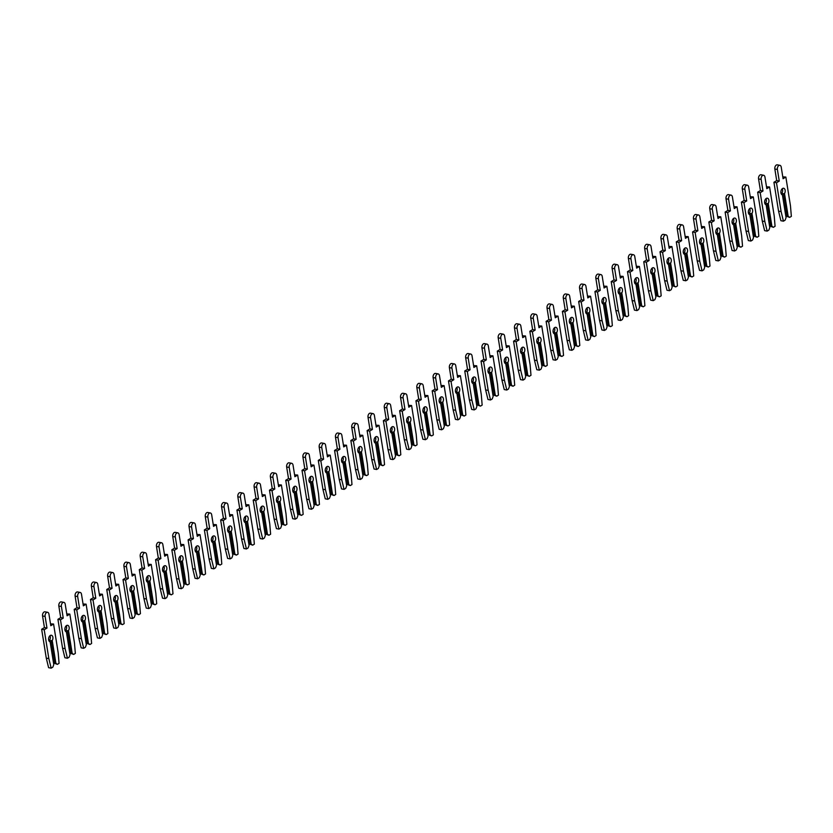<?xml version="1.0" encoding="UTF-8"?>
<svg xmlns="http://www.w3.org/2000/svg" width="833" height="833" viewBox="0 0 833 833"><rect width="100%" height="100%" fill="white"/><g stroke="black" fill="none" stroke-linecap="round" stroke-linejoin="round"><path stroke-width="1.25" d="M785.79 216.007L789.674 217.382L788.174 216.361L784.519 193.568A3.363 2.114 100.6 0 0 785.155 190.268A3.363 2.114 100.6 0 0 783.655 188.258A3.363 2.114 100.6 0 0 780.927 192.85A3.363 2.114 100.6 0 0 782.406 194.86L781.979 194.693M781.958 193.089L782.229 194.745L781.958 193.089A3.363 2.114 100.6 0 0 782.593 189.789A3.363 2.114 100.6 0 0 782.249 188.716M784.519 193.568L782.104 193.745M785.738 215.632L788.174 216.361M787.081 215.882L783.582 194.027M783.447 221.182L781.115 211.613L776.491 182.76L779.261 181.073L777.397 169.463A3.04 1.916 -79.4 0 1 779.875 165.319L777.314 164.84A3.04 1.916 -79.4 0 0 774.836 168.984L776.7 180.584L773.93 182.281L778.553 211.134L780.885 220.703L783.447 221.182L785.123 220.162L786.06 217.652L782.406 194.86M779.875 165.319A3.04 1.916 -79.4 0 1 781.229 167.131L783.082 178.731L785.852 177.044L790.475 205.907L791.35 216.361L789.674 217.382M782.791 176.877L785.852 177.044M778.553 211.134L781.115 211.613M773.93 182.281L776.491 182.76M776.7 180.584L779.261 181.073M769.525 225.941L773.399 227.315L771.899 226.295L768.245 203.502A3.363 2.114 100.6 0 0 768.88 200.201A3.363 2.114 100.6 0 0 767.38 198.192A3.363 2.114 100.6 0 0 764.652 202.783A3.363 2.114 100.6 0 0 766.131 204.793L765.704 204.626M765.985 204.679L765.683 203.023A3.363 2.114 100.6 0 0 766.318 199.722A3.363 2.114 100.6 0 0 765.975 198.65M768.245 203.502L765.829 203.679M769.463 225.566L771.899 226.295M770.806 225.816L767.308 203.95M767.172 231.116L764.84 221.547L760.217 192.694L762.986 190.996L761.133 179.397A3.04 1.916 -79.4 0 1 763.601 175.253L761.039 174.763A3.04 1.916 -79.4 0 0 758.571 178.918L760.425 190.518L757.655 192.215L762.278 221.068L764.611 230.637L767.172 231.116L768.849 230.095L769.786 227.586L766.131 204.793M763.601 175.253A3.04 1.916 -79.4 0 1 764.954 177.065L766.808 188.664L769.577 186.977L774.201 215.841L775.075 226.295L773.399 227.315M765.954 204.679L765.683 203.023M766.516 186.811L769.577 186.977M762.278 221.068L764.84 221.547M757.655 192.215L760.217 192.694M760.425 190.518L762.986 190.996M753.251 235.874L757.135 237.249L755.625 236.228L751.98 213.435A3.363 2.114 100.6 0 0 752.605 210.135A3.363 2.114 100.6 0 0 751.116 208.125A3.363 2.114 100.6 0 0 748.378 212.717A3.363 2.114 100.6 0 0 749.856 214.727L749.429 214.56M749.419 212.956L749.679 214.612L749.419 212.956A3.363 2.114 100.6 0 0 750.044 209.656A3.363 2.114 100.6 0 0 749.7 208.583M751.98 213.435L749.554 213.612M753.188 235.5L755.625 236.228M754.531 235.749L751.033 213.883M750.897 241.049L748.575 231.48L743.952 202.627L746.712 200.93L744.858 189.33A3.04 1.916 -79.4 0 1 747.326 185.176L744.764 184.697A3.04 1.916 -79.4 0 0 742.297 188.852L744.15 200.451L741.391 202.138L746.014 231.001L748.336 240.57L750.897 241.049L752.574 240.029L753.511 237.52L749.856 214.727M747.326 185.176A3.04 1.916 -79.4 0 1 748.68 186.998L750.543 198.598L753.303 196.911L757.926 225.774L758.801 236.228L757.135 237.249M750.241 196.734L753.303 196.911M746.014 231.001L748.575 231.48M741.391 202.138L743.952 202.627M744.15 200.451L746.712 200.93M736.976 245.808L740.86 247.182L739.35 246.162L735.706 223.369A3.363 2.114 100.6 0 0 736.341 220.068A3.363 2.114 100.6 0 0 734.841 218.059A3.363 2.114 100.6 0 0 732.103 222.65A3.363 2.114 100.6 0 0 733.592 224.66L733.155 224.493M733.446 224.546L733.144 222.89A3.363 2.114 100.6 0 0 733.779 219.589A3.363 2.114 100.6 0 0 733.425 218.517M735.706 223.369L733.279 223.546M736.913 245.433L739.35 246.162M738.257 245.683L734.758 223.817M734.633 250.983L732.301 241.414L727.678 212.561L730.437 210.864L728.583 199.264A3.04 1.916 -79.4 0 1 731.051 195.109L728.49 194.63A3.04 1.916 -79.4 0 0 726.022 198.785L727.875 210.385L725.116 212.071L729.739 240.935L732.072 250.504L734.633 250.983L736.299 249.962L737.236 247.453L733.592 224.66M731.051 195.109A3.04 1.916 -79.4 0 1 732.405 196.932L734.269 208.531L737.028 206.844L741.651 235.708L742.536 246.162L740.86 247.182M733.404 224.535L733.144 222.89M733.967 206.667L737.028 206.844M729.739 240.935L732.301 241.414M725.116 212.071L727.678 212.561M727.875 210.385L730.437 210.864M720.701 255.731L724.585 257.116L723.086 256.095L719.431 233.302A3.363 2.114 100.6 0 0 720.066 230.002A3.363 2.114 100.6 0 0 718.567 227.992A3.363 2.114 100.6 0 0 715.828 232.584A3.363 2.114 100.6 0 0 717.317 234.594L716.88 234.427M717.171 234.479L716.869 232.823A3.363 2.114 100.6 0 0 717.505 229.523A3.363 2.114 100.6 0 0 717.151 228.45M719.431 233.302L717.005 233.479M720.639 255.367L723.086 256.095M721.992 255.616L718.483 233.75M718.358 260.916L716.026 251.347L711.403 222.484L714.173 220.797L712.309 209.198A3.04 1.916 -79.4 0 1 714.776 205.043L712.215 204.564A3.04 1.916 -79.4 0 0 709.747 208.719L711.611 220.318L708.841 222.005L713.465 250.868L715.797 260.437L718.358 260.916L720.024 259.896L720.962 257.387L717.317 234.594M714.776 205.043A3.04 1.916 -79.4 0 1 716.13 206.865L717.994 218.465L720.764 216.778L725.376 245.641L726.261 256.095L724.585 257.116M717.13 234.469L716.869 232.823M717.692 216.601L720.764 216.778M713.465 250.868L716.026 251.347M708.841 222.005L711.403 222.484M711.611 220.318L714.173 220.797M704.426 265.665L708.31 267.049L706.811 266.029L703.156 243.236A3.363 2.114 100.6 0 0 703.791 239.935A3.363 2.114 100.6 0 0 702.292 237.926A3.363 2.114 100.6 0 0 699.564 242.518A3.363 2.114 100.6 0 0 701.042 244.527L700.605 244.361M700.897 244.413L700.595 242.757A3.363 2.114 100.6 0 0 701.23 239.456A3.363 2.114 100.6 0 0 700.886 238.384M703.156 243.236L700.74 243.413M704.374 265.3L706.811 266.029M705.718 265.55L702.209 243.684M702.084 270.85L699.751 261.281L695.128 232.417L697.898 230.731L696.034 219.131A3.04 1.916 -79.4 0 1 698.512 214.976L695.951 214.498A3.04 1.916 -79.4 0 0 693.472 218.652L695.336 230.252L692.567 231.938L697.19 260.802L699.522 270.371L702.084 270.85L703.76 269.83L704.697 267.32L701.042 244.527M698.512 214.976A3.04 1.916 -79.4 0 1 699.866 216.799L701.719 228.398L704.489 226.711L709.112 255.564L709.987 266.029L708.31 267.049M700.865 244.402L700.595 242.757M701.417 226.534L704.489 226.711M697.19 260.802L699.751 261.281M692.567 231.938L695.128 232.417M695.336 230.252L697.898 230.731M688.152 275.598L692.036 276.983L690.536 275.962L686.881 253.17A3.363 2.114 100.6 0 0 687.517 249.869A3.363 2.114 100.6 0 0 686.017 247.859A3.363 2.114 100.6 0 0 683.289 252.451A3.363 2.114 100.6 0 0 684.768 254.461L684.341 254.294M684.622 254.346L684.32 252.691A3.363 2.114 100.6 0 0 684.955 249.39A3.363 2.114 100.6 0 0 684.611 248.317M686.881 253.17L684.466 253.347M688.1 275.234L690.536 275.962M689.443 275.484L685.944 253.617M685.809 280.783L683.476 271.214L678.853 242.351L681.623 240.664L679.759 229.065A3.04 1.916 -79.4 0 1 682.237 224.91L679.676 224.431A3.04 1.916 -79.4 0 0 677.198 228.586L679.062 240.185L676.292 241.872L680.915 270.735L683.247 280.305L685.809 280.783L687.485 279.763L688.422 277.254L684.768 254.461M682.237 224.91A3.04 1.916 -79.4 0 1 683.591 226.732L685.444 238.332L688.214 236.645L692.837 265.498L693.712 275.962L692.036 276.983M684.591 254.336L684.32 252.691M685.153 236.468L688.214 236.645M680.915 270.735L683.476 271.214M676.292 241.872L678.853 242.351M679.062 240.185L681.623 240.664M671.887 285.532L675.771 286.916L674.261 285.886L670.617 263.103A3.363 2.114 100.6 0 0 671.242 259.802A3.363 2.114 100.6 0 0 669.753 257.793A3.363 2.114 100.6 0 0 667.014 262.385A3.363 2.114 100.6 0 0 668.493 264.394L668.066 264.228M668.056 262.624L668.316 264.269L668.056 262.624A3.363 2.114 100.6 0 0 668.68 259.323A3.363 2.114 100.6 0 0 668.337 258.251M670.617 263.103L668.191 263.27M671.825 285.167L674.261 285.886M673.168 285.417L669.67 263.551M669.534 290.717L667.202 281.148L662.579 252.284L665.348 250.598L663.495 238.998A3.04 1.916 -79.4 0 1 665.963 234.844L663.401 234.365A3.04 1.916 -79.4 0 0 660.933 238.519L662.787 250.119L660.017 251.805L664.64 280.669L666.973 290.238L669.534 290.717L671.211 289.697L672.148 287.187L668.493 264.394M665.963 234.844A3.04 1.916 -79.4 0 1 667.316 236.666L669.17 248.265L671.939 246.578L676.563 275.431L677.437 285.896L675.771 286.916M668.878 246.401L671.939 246.578M664.64 280.669L667.202 281.148M660.017 251.805L662.579 252.284M662.787 250.119L665.348 250.598M655.613 295.465L659.497 296.85L657.987 295.819L654.342 273.037A3.363 2.114 100.6 0 0 654.967 269.736A3.363 2.114 100.6 0 0 653.478 267.726A3.363 2.114 100.6 0 0 650.74 272.318A3.363 2.114 100.6 0 0 652.229 274.328L651.791 274.161M652.072 274.213L651.781 272.558A3.363 2.114 100.6 0 0 652.406 269.257A3.363 2.114 100.6 0 0 652.062 268.184M654.342 273.037L651.916 273.203M655.55 295.09L657.987 295.819M656.893 295.351L653.395 273.484M653.259 300.651L650.937 291.081L646.314 262.218L649.074 260.531L647.22 248.932A3.04 1.916 -79.4 0 1 649.688 244.777L647.126 244.298A3.04 1.916 -79.4 0 0 644.659 248.453L646.512 260.052L643.753 261.739L648.376 290.602L650.698 300.172L653.259 300.651L654.936 299.63L655.873 297.11L652.229 274.328M649.688 244.777A3.04 1.916 -79.4 0 1 651.042 246.599L652.905 258.199L655.665 256.512L660.288 285.365L661.163 295.819L659.497 296.85M652.041 274.203L651.781 272.558M652.603 256.335L655.665 256.512M648.376 290.602L650.937 291.081M643.753 261.739L646.314 262.218M646.512 260.052L649.074 260.531M639.338 305.399L643.222 306.783L641.712 305.753L638.068 282.97A3.363 2.114 100.6 0 0 638.703 279.669A3.363 2.114 100.6 0 0 637.203 277.66A3.363 2.114 100.6 0 0 634.465 282.252A3.363 2.114 100.6 0 0 635.954 284.261L635.517 284.095M635.506 282.481L635.766 284.136L635.506 282.481A3.363 2.114 100.6 0 0 636.141 279.19A3.363 2.114 100.6 0 0 635.787 278.118M638.068 282.97L635.641 283.137M639.275 305.024L641.712 305.753M640.619 305.284L637.12 283.418M636.995 310.584L634.663 301.015L630.04 272.152L632.799 270.465L630.945 258.865A3.04 1.916 -79.4 0 1 633.413 254.711L630.852 254.232A3.04 1.916 -79.4 0 0 628.384 258.386L630.237 269.986L627.478 271.673L632.101 300.536L634.434 310.105L636.995 310.584L638.661 309.564L639.598 307.044L635.954 284.261M633.413 254.711A3.04 1.916 -79.4 0 1 634.767 256.522L636.631 268.132L639.39 266.445L644.013 295.299L644.898 305.753L643.222 306.783M636.329 266.268L639.39 266.445M632.101 300.536L634.663 301.015M627.478 271.673L630.04 272.152M630.237 269.986L632.799 270.465M623.063 315.332L626.947 316.707L625.448 315.686L621.793 292.893A3.363 2.114 100.6 0 0 622.428 289.603A3.363 2.114 100.6 0 0 620.929 287.593A3.363 2.114 100.6 0 0 618.19 292.185A3.363 2.114 100.6 0 0 619.679 294.195L619.242 294.028M619.533 294.08L619.231 292.414A3.363 2.114 100.6 0 0 619.867 289.124A3.363 2.114 100.6 0 0 619.513 288.051M621.793 292.893L619.367 293.07M623.001 314.957L625.448 315.686M624.354 315.218L620.845 293.351M620.72 320.518L618.388 310.948L613.765 282.085L616.535 280.398L614.671 268.799A3.04 1.916 -79.4 0 1 617.138 264.644L614.577 264.165A3.04 1.916 -79.4 0 0 612.109 268.32L613.973 279.919L611.203 281.606L615.826 310.47L618.159 320.039L620.72 320.518L622.386 319.497L623.323 316.977L619.679 294.195M617.138 264.644A3.04 1.916 -79.4 0 1 618.492 266.456L620.356 278.066L623.126 276.379L627.749 305.232L628.623 315.686L626.947 316.707M619.492 294.07L619.231 292.414M620.054 276.202L623.126 276.379M615.826 310.47L618.388 310.948M611.203 281.606L613.765 282.085M613.973 279.919L616.535 280.398M606.788 325.266L610.672 326.64L609.173 325.62L605.518 302.827A3.363 2.114 100.6 0 0 606.153 299.536A3.363 2.114 100.6 0 0 604.654 297.527A3.363 2.114 100.6 0 0 601.926 302.119A3.363 2.114 100.6 0 0 603.404 304.118L602.977 303.951M602.957 302.348L603.227 304.003L602.957 302.348A3.363 2.114 100.6 0 0 603.592 299.057A3.363 2.114 100.6 0 0 603.248 297.985M605.518 302.827L603.102 303.004M606.736 324.891L609.173 325.62M608.08 325.151L604.581 303.285M604.446 330.451L602.113 320.882L597.49 292.019L600.26 290.332L598.396 278.732A3.04 1.916 -79.4 0 1 600.874 274.578L598.313 274.099A3.04 1.916 -79.4 0 0 595.834 278.243L597.698 289.853L594.929 291.54L599.552 320.403L601.884 329.962L604.446 330.451L606.122 329.42L607.059 326.911L603.404 304.118M600.874 274.578A3.04 1.916 -79.4 0 1 602.228 276.389L604.081 287.999L606.851 286.302L611.474 315.166L612.349 325.62L610.672 326.64M603.779 286.136L606.851 286.302M599.552 320.403L602.113 320.882M594.929 291.54L597.49 292.019M597.698 289.853L600.26 290.332M590.514 335.199L594.398 336.574L592.898 335.553L589.243 312.76A3.363 2.114 100.6 0 0 589.879 309.47A3.363 2.114 100.6 0 0 588.379 307.46A3.363 2.114 100.6 0 0 585.651 312.052A3.363 2.114 100.6 0 0 587.13 314.051L586.703 313.885M586.984 313.947L586.682 312.281A3.363 2.114 100.6 0 0 587.317 308.991A3.363 2.114 100.6 0 0 586.973 307.918M589.243 312.76L586.828 312.937M590.462 334.824L592.898 335.553M591.805 335.074L588.306 313.218M588.171 340.385L585.838 330.816L581.215 301.952L583.985 300.265L582.121 288.655A3.04 1.916 -79.4 0 1 584.599 284.511L582.038 284.032A3.04 1.916 -79.4 0 0 579.56 288.176L581.424 299.786L578.654 301.473L583.277 330.326L585.609 339.895L588.171 340.385L589.847 339.354L590.784 336.844L587.13 314.051M584.599 284.511A3.04 1.916 -79.4 0 1 585.953 286.323L587.806 297.933L590.576 296.236L595.199 325.099L596.074 335.553L594.398 336.574M586.953 313.937L586.682 312.281M587.515 296.069L590.576 296.236M583.277 330.326L585.838 330.816M578.654 301.473L581.215 301.952M581.424 299.786L583.985 300.265M574.249 345.133L578.133 346.507L576.623 345.487L572.979 322.694A3.363 2.114 100.6 0 0 573.604 319.403A3.363 2.114 100.6 0 0 572.115 317.394A3.363 2.114 100.6 0 0 569.376 321.986A3.363 2.114 100.6 0 0 570.855 323.985L570.428 323.818M570.709 323.87L570.418 322.215A3.363 2.114 100.6 0 0 571.042 318.914A3.363 2.114 100.6 0 0 570.699 317.852M572.979 322.694L570.553 322.871M574.187 344.758L576.623 345.487M575.53 345.008L572.032 323.152M571.896 350.308L569.564 340.739L564.941 311.886L567.71 310.199L565.857 298.589A3.04 1.916 -79.4 0 1 568.325 294.445L565.763 293.966A3.04 1.916 -79.4 0 0 563.295 298.11L565.149 309.72L562.379 311.407L567.002 340.26L569.335 349.829L571.896 350.308L573.573 349.287L574.51 346.778L570.855 323.985M568.325 294.445A3.04 1.916 -79.4 0 1 569.678 296.256L571.532 307.866L574.301 306.169L578.925 335.033L579.799 345.487L578.133 346.507M570.678 323.87L570.418 322.215M571.24 306.003L574.301 306.169M567.002 340.26L569.564 340.739M562.379 311.407L564.941 311.886M565.149 309.72L567.71 310.199M557.975 355.066L561.859 356.441L560.349 355.42L556.704 332.627A3.363 2.114 100.6 0 0 557.339 329.337A3.363 2.114 100.6 0 0 555.84 327.327A3.363 2.114 100.6 0 0 553.102 331.919A3.363 2.114 100.6 0 0 554.591 333.918L554.153 333.752M554.445 333.804L554.143 332.148A3.363 2.114 100.6 0 0 554.778 328.848A3.363 2.114 100.6 0 0 554.424 327.786M556.704 332.627L554.278 332.804M557.912 354.691L560.349 355.42M559.255 354.941L555.757 333.085M555.621 360.241L553.299 350.672L548.676 321.819L551.436 320.132L549.582 308.522A3.04 1.916 -79.4 0 1 552.05 304.378L549.488 303.899A3.04 1.916 -79.4 0 0 547.021 308.043L548.874 319.653L546.115 321.34L550.738 350.193L553.06 359.762L555.621 360.241L557.298 359.221L558.235 356.711L554.591 333.918M552.05 304.378A3.04 1.916 -79.4 0 1 553.404 306.19L555.267 317.789L558.027 316.103L562.65 344.966L563.525 355.42L561.859 356.441M554.403 333.804L554.143 332.148M554.965 315.936L558.027 316.103M550.738 350.193L553.299 350.672M546.115 321.34L548.676 321.819M548.874 319.653L551.436 320.132M541.7 365L545.584 366.374L544.074 365.354L540.43 342.561A3.363 2.114 100.6 0 0 541.065 339.26A3.363 2.114 100.6 0 0 539.565 337.25A3.363 2.114 100.6 0 0 536.827 341.842A3.363 2.114 100.6 0 0 538.316 343.852L537.879 343.685M538.17 343.737L537.868 342.082A3.363 2.114 100.6 0 0 538.503 338.781A3.363 2.114 100.6 0 0 538.149 337.719M540.43 342.561L538.003 342.738M541.637 364.625L544.074 365.354M542.991 364.875L539.482 343.019M539.357 370.175L537.025 360.606L532.402 331.753L535.161 330.066L533.307 318.456A3.04 1.916 -79.4 0 1 535.775 314.312L533.214 313.833A3.04 1.916 -79.4 0 0 530.746 317.977L532.599 329.587L529.84 331.274L534.463 360.127L536.796 369.696L539.357 370.175L541.023 369.154L541.96 366.645L538.316 343.852M535.775 314.312A3.04 1.916 -79.4 0 1 537.129 316.124L538.993 327.723L541.752 326.036L546.375 354.9L547.26 365.354L545.584 366.374M538.128 343.737L537.868 342.082M538.691 325.87L541.752 326.036M534.463 360.127L537.025 360.606M529.84 331.274L532.402 331.753M532.599 329.587L535.161 330.066M525.425 374.933L529.309 376.308L527.81 375.287L524.155 352.494A3.363 2.114 100.6 0 0 524.79 349.194A3.363 2.114 100.6 0 0 523.291 347.184A3.363 2.114 100.6 0 0 520.563 351.776A3.363 2.114 100.6 0 0 522.041 353.786L521.604 353.619M521.593 352.015L521.854 353.671L521.593 352.015A3.363 2.114 100.6 0 0 522.229 348.715A3.363 2.114 100.6 0 0 521.885 347.642M524.155 352.494L521.729 352.671M525.363 374.558L527.81 375.287M526.716 374.808L523.207 352.953M523.082 380.108L520.75 370.539L516.127 341.686L518.897 339.999L517.033 328.389A3.04 1.916 -79.4 0 1 519.511 324.245L516.939 323.766A3.04 1.916 -79.4 0 0 514.471 327.91L516.335 339.51L513.565 341.207L518.188 370.06L520.521 379.629L523.082 380.108L524.748 379.088L525.696 376.578L522.041 353.786M519.511 324.245A3.04 1.916 -79.4 0 1 520.854 326.057L522.718 337.657L525.488 335.97L530.111 364.833L530.985 375.287L529.309 376.308M522.416 335.803L525.488 335.97M518.188 370.06L520.75 370.539M513.565 341.207L516.127 341.686M516.335 339.51L518.897 339.999M509.15 384.867L513.034 386.241L511.535 385.221L507.88 362.428A3.363 2.114 100.6 0 0 508.515 359.127A3.363 2.114 100.6 0 0 507.016 357.118A3.363 2.114 100.6 0 0 504.288 361.709A3.363 2.114 100.6 0 0 505.766 363.719L505.339 363.552M505.621 363.604L505.319 361.949A3.363 2.114 100.6 0 0 505.954 358.648A3.363 2.114 100.6 0 0 505.61 357.576M507.88 362.428L505.464 362.605M509.098 384.492L511.535 385.221M510.442 384.742L506.943 362.876M506.808 390.042L504.475 380.473L499.852 351.62L502.622 349.922L500.758 338.323A3.04 1.916 -79.4 0 1 503.236 334.179L500.675 333.689A3.04 1.916 -79.4 0 0 498.196 337.844L500.06 349.444L497.291 351.141L501.914 379.994L504.246 389.563L506.808 390.042L508.484 389.021L509.421 386.512L505.766 363.719M503.236 334.179A3.04 1.916 -79.4 0 1 504.59 335.991L506.443 347.59L509.213 345.903L513.836 374.767L514.711 385.221L513.034 386.241M505.589 363.604L505.319 361.949M506.141 345.737L509.213 345.903M501.914 379.994L504.475 380.473M497.291 351.141L499.852 351.62M500.06 349.444L502.622 349.922M492.886 394.8L496.76 396.175L495.26 395.154L491.605 372.361A3.363 2.114 100.6 0 0 492.241 369.061A3.363 2.114 100.6 0 0 490.741 367.051A3.363 2.114 100.6 0 0 488.013 371.643A3.363 2.114 100.6 0 0 489.492 373.653L489.065 373.486M489.044 371.882L489.315 373.538L489.044 371.882A3.363 2.114 100.6 0 0 489.679 368.582A3.363 2.114 100.6 0 0 489.335 367.509M491.605 372.361L489.19 372.538M492.824 394.425L495.26 395.154M494.167 394.675L490.668 372.809M490.533 399.975L488.2 390.406L483.577 361.553L486.347 359.856L484.494 348.256A3.04 1.916 -79.4 0 1 486.961 344.102L484.4 343.623A3.04 1.916 -79.4 0 0 481.932 347.777L483.786 359.377L481.016 361.064L485.639 389.927L487.971 399.496L490.533 399.975L492.209 398.955L493.146 396.446L489.492 373.653M486.961 344.102A3.04 1.916 -79.4 0 1 488.315 345.924L490.168 357.524L492.938 355.837L497.561 384.7L498.436 395.154L496.76 396.175M489.877 355.66L492.938 355.837M485.639 389.927L488.2 390.406M481.016 361.064L483.577 361.553M483.786 359.377L486.347 359.856M476.611 404.734L480.495 406.108L478.985 405.088L475.341 382.295A3.363 2.114 100.6 0 0 475.966 378.994A3.363 2.114 100.6 0 0 474.477 376.985A3.363 2.114 100.6 0 0 471.738 381.576A3.363 2.114 100.6 0 0 473.217 383.586L472.79 383.419M473.071 383.472L472.78 381.816A3.363 2.114 100.6 0 0 473.404 378.515A3.363 2.114 100.6 0 0 473.061 377.443M475.341 382.295L472.915 382.472M476.549 404.359L478.985 405.088M477.892 404.609L474.394 382.743M474.258 409.909L471.926 400.34L467.313 371.487L470.072 369.79L468.219 358.19A3.04 1.916 -79.4 0 1 470.687 354.035L468.125 353.556A3.04 1.916 -79.4 0 0 465.657 357.711L467.511 369.311L464.752 370.997L469.364 399.861L471.697 409.43L474.258 409.909L475.935 408.888L476.872 406.379L473.217 383.586M470.687 354.035A3.04 1.916 -79.4 0 1 472.04 355.858L473.894 367.457L476.663 365.77L481.287 394.634L482.161 405.088L480.495 406.108M473.04 383.461L472.78 381.816M473.602 365.593L476.663 365.77M469.364 399.861L471.926 400.34M464.752 370.997L467.313 371.487M467.511 369.311L470.072 369.79M460.337 414.657L464.22 416.042L462.711 415.021L459.066 392.228A3.363 2.114 100.6 0 0 459.701 388.928A3.363 2.114 100.6 0 0 458.202 386.918A3.363 2.114 100.6 0 0 455.464 391.51A3.363 2.114 100.6 0 0 456.953 393.52L456.515 393.353M456.807 393.405L456.505 391.749A3.363 2.114 100.6 0 0 457.14 388.449A3.363 2.114 100.6 0 0 456.786 387.376M459.066 392.228L456.64 392.405M460.274 414.293L462.711 415.021M461.617 414.542L458.119 392.676M457.983 419.842L455.661 410.273L451.038 381.41L453.798 379.723L451.944 368.124A3.04 1.916 -79.4 0 1 454.412 363.969L451.85 363.49A3.04 1.916 -79.4 0 0 449.383 367.645L451.236 379.244L448.477 380.931L453.1 409.794L455.422 419.363L457.983 419.842L459.66 418.822L460.597 416.313L456.953 393.52M454.412 363.969A3.04 1.916 -79.4 0 1 455.766 365.791L457.629 377.391L460.389 375.704L465.012 404.567L465.886 415.021L464.22 416.042M456.765 393.395L456.505 391.749M457.327 375.527L460.389 375.704M453.1 409.794L455.661 410.273M448.477 380.931L451.038 381.41M451.236 379.244L453.798 379.723M444.062 424.591L447.946 425.975L446.446 424.955L442.792 402.162A3.363 2.114 100.6 0 0 443.427 398.861A3.363 2.114 100.6 0 0 441.927 396.852A3.363 2.114 100.6 0 0 439.189 401.444A3.363 2.114 100.6 0 0 440.678 403.453L440.24 403.287M440.532 403.339L440.23 401.683A3.363 2.114 100.6 0 0 440.865 398.382A3.363 2.114 100.6 0 0 440.511 397.31M442.792 402.162L440.365 402.339M443.999 424.226L446.446 424.955M445.353 424.476L441.844 402.61M441.719 429.776L439.387 420.207L434.764 391.343L437.533 389.657L435.669 378.057A3.04 1.916 -79.4 0 1 438.137 373.902L435.576 373.423A3.04 1.916 -79.4 0 0 433.108 377.578L434.972 389.178L432.202 390.864L436.825 419.728L439.158 429.297L441.719 429.776L443.385 428.756L444.322 426.246L440.678 403.453M438.137 373.902A3.04 1.916 -79.4 0 1 439.491 375.725L441.355 387.324L444.114 385.637L448.737 414.49L449.622 424.955L447.946 425.975M440.49 403.328L440.23 401.683M441.053 385.46L444.114 385.637M436.825 419.728L439.387 420.207M432.202 390.864L434.764 391.343M434.972 389.178L437.533 389.657M427.787 434.524L431.671 435.909L430.172 434.888L426.517 412.096A3.363 2.114 100.6 0 0 427.152 408.795A3.363 2.114 100.6 0 0 425.653 406.785A3.363 2.114 100.6 0 0 422.925 411.377A3.363 2.114 100.6 0 0 424.403 413.387L423.966 413.22M424.257 413.272L423.955 411.617A3.363 2.114 100.6 0 0 424.591 408.316A3.363 2.114 100.6 0 0 424.247 407.243M426.517 412.096L424.091 412.273M427.725 434.16L430.172 434.888M429.078 434.409L425.569 412.543M425.444 439.709L423.112 430.14L418.489 401.277L421.259 399.59L419.395 387.991A3.04 1.916 -79.4 0 1 421.873 383.836L419.311 383.357A3.04 1.916 -79.4 0 0 416.833 387.512L418.697 399.111L415.927 400.798L420.55 429.661L422.883 439.23L425.444 439.709L427.121 438.689L428.058 436.18L424.403 413.387M421.873 383.836A3.04 1.916 -79.4 0 1 423.216 385.658L425.08 397.258L427.85 395.571L432.473 424.424L433.347 434.888L431.671 435.909M424.226 413.262L423.955 411.617M424.778 395.394L427.85 395.571M420.55 429.661L423.112 430.14M415.927 400.798L418.489 401.277M418.697 399.111L421.259 399.59M411.512 444.458L415.396 445.842L413.897 444.812L410.242 422.029A3.363 2.114 100.6 0 0 410.877 418.728A3.363 2.114 100.6 0 0 409.378 416.719A3.363 2.114 100.6 0 0 406.65 421.311A3.363 2.114 100.6 0 0 408.128 423.32L407.701 423.154M407.681 421.55L407.951 423.195L407.681 421.55A3.363 2.114 100.6 0 0 408.316 418.249A3.363 2.114 100.6 0 0 407.972 417.177M410.242 422.029L407.826 422.196M411.46 444.093L413.897 444.812M412.804 444.343L409.305 422.477M409.17 449.643L406.837 440.074L402.214 411.21L404.984 409.524L403.12 397.924A3.04 1.916 -79.4 0 1 405.598 393.77L403.037 393.291A3.04 1.916 -79.4 0 0 400.558 397.445L402.422 409.045L399.653 410.731L404.276 439.595L406.608 449.164L409.17 449.643L410.846 448.623L411.783 446.113L408.128 423.32M405.598 393.77A3.04 1.916 -79.4 0 1 406.952 395.592L408.805 407.191L411.575 405.504L416.198 434.357L417.073 444.822L415.396 445.842M408.514 405.327L411.575 405.504M404.276 439.595L406.837 440.074M399.653 410.731L402.214 411.21M402.422 409.045L404.984 409.524M395.248 454.391L399.122 455.776L397.622 454.745L393.967 431.963A3.363 2.114 100.6 0 0 394.603 428.662A3.363 2.114 100.6 0 0 393.103 426.652A3.363 2.114 100.6 0 0 390.375 431.244A3.363 2.114 100.6 0 0 391.854 433.254L391.427 433.087M391.708 433.139L391.406 431.484A3.363 2.114 100.6 0 0 392.041 428.183A3.363 2.114 100.6 0 0 391.697 427.11M393.967 431.963L391.552 432.129M395.186 454.016L397.622 454.745M396.529 454.277L393.03 432.41M392.895 459.577L390.562 450.007L385.939 421.144L388.709 419.457L386.856 407.858A3.04 1.916 -79.4 0 1 389.323 403.703L386.762 403.224A3.04 1.916 -79.4 0 0 384.294 407.379L386.148 418.978L383.378 420.665L388.001 449.528L390.333 459.098L392.895 459.577L394.571 458.556L395.508 456.036L391.854 433.254M389.323 403.703A3.04 1.916 -79.4 0 1 390.677 405.525L392.53 417.125L395.3 415.438L399.923 444.291L400.798 454.745L399.122 455.776M391.677 433.129L391.406 431.484M392.239 415.261L395.3 415.438M388.001 449.528L390.562 450.007M383.378 420.665L385.939 421.144M386.148 418.978L388.709 419.457M378.973 464.325L382.857 465.709L381.347 464.679L377.703 441.896A3.363 2.114 100.6 0 0 378.328 438.595A3.363 2.114 100.6 0 0 376.839 436.586A3.363 2.114 100.6 0 0 374.1 441.178A3.363 2.114 100.6 0 0 375.579 443.187L375.152 443.021M375.142 441.407L375.402 443.062L375.142 441.407A3.363 2.114 100.6 0 0 375.766 438.116A3.363 2.114 100.6 0 0 375.423 437.044M377.703 441.896L375.277 442.063M378.911 463.95L381.347 464.679M380.254 464.21L376.755 442.344M376.62 469.51L374.288 459.941L369.675 431.077L372.434 429.391L370.581 417.791A3.04 1.916 -79.4 0 1 373.049 413.637L370.487 413.158A3.04 1.916 -79.4 0 0 368.019 417.312L369.873 428.912L367.114 430.599L371.726 459.462L374.059 469.031L376.62 469.51L378.297 468.49L379.234 465.97L375.579 443.187M373.049 413.637A3.04 1.916 -79.4 0 1 374.402 415.448L376.256 427.058L379.025 425.371L383.649 454.224L384.523 464.679L382.857 465.709M375.964 425.194L379.025 425.371M371.726 459.462L374.288 459.941M367.114 430.599L369.675 431.077M369.873 428.912L372.434 429.391M362.699 474.258L366.582 475.633L365.073 474.612L361.428 451.819A3.363 2.114 100.6 0 0 362.063 448.529A3.363 2.114 100.6 0 0 360.564 446.519A3.363 2.114 100.6 0 0 357.826 451.111A3.363 2.114 100.6 0 0 359.315 453.121L358.877 452.954M359.169 453.006L358.867 451.34A3.363 2.114 100.6 0 0 359.502 448.05A3.363 2.114 100.6 0 0 359.148 446.977M361.428 451.819L359.002 451.996M362.636 473.883L365.073 474.612M363.979 474.144L360.481 452.277M360.345 479.444L358.023 469.874L353.4 441.011L356.16 439.324L354.306 427.725A3.04 1.916 -79.4 0 1 356.774 423.57L354.212 423.091A3.04 1.916 -79.4 0 0 351.745 427.246L353.598 438.845L350.839 440.532L355.462 469.396L357.784 478.965L360.345 479.444L362.022 478.423L362.959 475.903L359.315 453.121M356.774 423.57A3.04 1.916 -79.4 0 1 358.128 425.382L359.991 436.992L362.751 435.305L367.374 464.158L368.248 474.612L366.582 475.633M359.127 452.996L358.867 451.34M359.689 435.128L362.751 435.305M355.462 469.396L358.023 469.874M350.839 440.532L353.4 441.011M353.598 438.845L356.16 439.324M346.424 484.192L350.308 485.566L348.808 484.546L345.154 461.753A3.363 2.114 100.6 0 0 345.789 458.462A3.363 2.114 100.6 0 0 344.289 456.453A3.363 2.114 100.6 0 0 341.551 461.045A3.363 2.114 100.6 0 0 343.04 463.044L342.602 462.877M342.894 462.94L342.592 461.274A3.363 2.114 100.6 0 0 343.227 457.983A3.363 2.114 100.6 0 0 342.873 456.911M345.154 461.753L342.727 461.93M346.361 483.817L348.808 484.546M347.715 484.077L344.206 462.211M344.081 489.377L341.749 479.808L337.126 450.945L339.895 449.258L338.031 437.658A3.04 1.916 -79.4 0 1 340.499 433.504L337.938 433.025A3.04 1.916 -79.4 0 0 335.47 437.169L337.334 448.779L334.564 450.466L339.187 479.329L341.52 488.898L344.081 489.377L345.747 488.346L346.684 485.837L343.04 463.044M340.499 433.504A3.04 1.916 -79.4 0 1 341.853 435.315L343.717 446.925L346.486 445.228L351.099 474.092L351.984 484.546L350.308 485.566M342.852 462.929L342.592 461.274M343.415 445.061L346.486 445.228M339.187 479.329L341.749 479.808M334.564 450.466L337.126 450.945M337.334 448.779L339.895 449.258M330.149 494.125L334.033 495.5L332.534 494.479L328.879 471.686A3.363 2.114 100.6 0 0 329.514 468.396A3.363 2.114 100.6 0 0 328.015 466.386A3.363 2.114 100.6 0 0 325.286 470.978A3.363 2.114 100.6 0 0 326.765 472.977L326.328 472.811M326.619 472.873L326.317 471.207A3.363 2.114 100.6 0 0 326.952 467.917A3.363 2.114 100.6 0 0 326.609 466.844M328.879 471.686L326.463 471.863M330.097 493.75L332.534 494.479M331.44 494L327.931 472.144M327.806 499.311L325.474 489.742L320.851 460.878L323.62 459.191L321.757 447.581A3.04 1.916 -79.4 0 1 324.235 443.437L321.673 442.958A3.04 1.916 -79.4 0 0 319.195 447.102L321.059 458.712L318.289 460.399L322.912 489.252L325.245 498.821L327.806 499.311L329.483 498.28L330.42 495.77L326.765 472.977M324.235 443.437A3.04 1.916 -79.4 0 1 325.588 445.249L327.442 456.859L330.212 455.162L334.835 484.025L335.709 494.479L334.033 495.5M326.588 472.863L326.317 471.207M327.14 454.995L330.212 455.162M322.912 489.252L325.474 489.742M318.289 460.399L320.851 460.878M321.059 458.712L323.62 459.191M313.874 504.059L317.758 505.433L316.259 504.413L312.604 481.62A3.363 2.114 100.6 0 0 313.239 478.329A3.363 2.114 100.6 0 0 311.74 476.32A3.363 2.114 100.6 0 0 309.012 480.912A3.363 2.114 100.6 0 0 310.49 482.911L310.063 482.744M310.345 482.807L310.043 481.141A3.363 2.114 100.6 0 0 310.678 477.84A3.363 2.114 100.6 0 0 310.334 476.778M312.604 481.62L310.188 481.797M313.822 503.684L316.259 504.413M315.166 503.934L311.667 482.078M311.532 509.234L309.199 499.665L304.576 470.812L307.346 469.125L305.482 457.515A3.04 1.916 -79.4 0 1 307.96 453.371L305.399 452.892A3.04 1.916 -79.4 0 0 302.92 457.036L304.784 468.646L302.015 470.333L306.638 499.186L308.97 508.755L311.532 509.234L313.208 508.213L314.145 505.704L310.49 482.911M307.96 453.371A3.04 1.916 -79.4 0 1 309.314 455.182L311.167 466.792L313.937 465.095L318.56 493.959L319.435 504.413L317.758 505.433M310.313 482.796L310.043 481.141M310.876 464.929L313.937 465.095M306.638 499.186L309.199 499.665M302.015 470.333L304.576 470.812M304.784 468.646L307.346 469.125M297.61 513.992L301.484 515.367L299.984 514.346L296.329 491.553A3.363 2.114 100.6 0 0 296.964 488.263A3.363 2.114 100.6 0 0 295.476 486.253A3.363 2.114 100.6 0 0 292.737 490.845A3.363 2.114 100.6 0 0 294.216 492.844L293.789 492.678M293.768 491.074L294.039 492.73L293.768 491.074A3.363 2.114 100.6 0 0 294.403 487.774A3.363 2.114 100.6 0 0 294.059 486.711M296.329 491.553L293.914 491.73M297.548 513.617L299.984 514.346M298.891 513.867L295.392 492.011M295.257 519.167L292.924 509.598L288.301 480.745L291.071 479.058L289.218 467.448A3.04 1.916 -79.4 0 1 291.685 463.304L289.124 462.825A3.04 1.916 -79.4 0 0 286.656 466.969L288.51 478.579L285.74 480.266L290.363 509.119L292.695 518.688L295.257 519.167L296.933 518.147L297.87 515.637L294.216 492.844M291.685 463.304A3.04 1.916 -79.4 0 1 293.039 465.116L294.892 476.715L297.662 475.029L302.285 503.892L303.16 514.346L301.484 515.367M294.601 474.862L297.662 475.029M290.363 509.119L292.924 509.598M285.74 480.266L288.301 480.745M288.51 478.579L291.071 479.058M281.335 523.926L285.219 525.3L283.709 524.28L280.065 501.487A3.363 2.114 100.6 0 0 280.69 498.186A3.363 2.114 100.6 0 0 279.201 496.176A3.363 2.114 100.6 0 0 276.462 500.768A3.363 2.114 100.6 0 0 277.951 502.778L277.514 502.611M277.795 502.663L277.504 501.008A3.363 2.114 100.6 0 0 278.128 497.707A3.363 2.114 100.6 0 0 277.785 496.645M280.065 501.487L277.639 501.664M281.273 523.551L283.709 524.28M282.616 523.801L279.117 501.945M278.982 529.101L276.66 519.532L272.037 490.679L274.796 488.992L272.943 477.382A3.04 1.916 -79.4 0 1 275.411 473.238L272.849 472.759A3.04 1.916 -79.4 0 0 270.381 476.903L272.235 488.513L269.476 490.2L274.099 519.053L276.421 528.622L278.982 529.101L280.659 528.08L281.596 525.571L277.951 502.778M275.411 473.238A3.04 1.916 -79.4 0 1 276.764 475.049L278.628 486.649L281.387 484.962L286.011 513.826L286.885 524.28L285.219 525.3M277.764 502.663L277.504 501.008M278.326 484.796L281.387 484.962M274.099 519.053L276.66 519.532M269.476 490.2L272.037 490.679M272.235 488.513L274.796 488.992M265.061 533.859L268.944 535.234L267.435 534.213L263.79 511.42A3.363 2.114 100.6 0 0 264.425 508.12A3.363 2.114 100.6 0 0 262.926 506.11A3.363 2.114 100.6 0 0 260.188 510.702A3.363 2.114 100.6 0 0 261.677 512.712L261.239 512.545M261.229 510.941L261.489 512.597L261.229 510.941A3.363 2.114 100.6 0 0 261.864 507.641A3.363 2.114 100.6 0 0 261.51 506.568M263.79 511.42L261.364 511.597M264.998 533.484L267.435 534.213M266.341 533.734L262.843 511.879M262.718 539.034L260.385 529.465L255.762 500.612L258.522 498.925L256.668 487.315A3.04 1.916 -79.4 0 1 259.136 483.171L256.574 482.692A3.04 1.916 -79.4 0 0 254.107 486.836L255.96 498.436L253.201 500.133L257.824 528.986L260.156 538.555L262.718 539.034L264.384 538.014L265.321 535.504L261.677 512.712M259.136 483.171A3.04 1.916 -79.4 0 1 260.49 484.983L262.353 496.583L265.113 494.896L269.736 523.759L270.621 534.213L268.944 535.234M262.051 494.729L265.113 494.896M257.824 528.986L260.385 529.465M253.201 500.133L255.762 500.612M255.96 498.436L258.522 498.925M248.786 543.793L252.67 545.167L251.17 544.147L247.516 521.354A3.363 2.114 100.6 0 0 248.151 518.053A3.363 2.114 100.6 0 0 246.651 516.043A3.363 2.114 100.6 0 0 243.913 520.635A3.363 2.114 100.6 0 0 245.402 522.645L244.964 522.478M245.256 522.53L244.954 520.875A3.363 2.114 100.6 0 0 245.589 517.574A3.363 2.114 100.6 0 0 245.235 516.502M247.516 521.354L245.089 521.531M248.723 543.418L251.17 544.147M250.077 543.668L246.568 521.802M246.443 548.968L244.111 539.399L239.488 510.546L242.257 508.848L240.393 497.249A3.04 1.916 -79.4 0 1 242.861 493.105L240.3 492.615A3.04 1.916 -79.4 0 0 237.832 496.77L239.696 508.369L236.926 510.067L241.549 538.92L243.882 548.489L246.443 548.968L248.109 547.947L249.046 545.438L245.402 522.645M242.861 493.105A3.04 1.916 -79.4 0 1 244.215 494.917L246.079 506.516L248.848 504.829L253.461 533.693L254.346 544.147L252.67 545.167M245.214 522.53L244.954 520.875M245.777 504.663L248.848 504.829M241.549 538.92L244.111 539.399M236.926 510.067L239.488 510.546M239.696 508.369L242.257 508.848M232.511 553.726L236.395 555.101L234.896 554.08L231.241 531.287A3.363 2.114 100.6 0 0 231.876 527.987A3.363 2.114 100.6 0 0 230.377 525.977A3.363 2.114 100.6 0 0 227.648 530.569A3.363 2.114 100.6 0 0 229.127 532.579L228.69 532.412M228.679 530.808L228.95 532.464L228.679 530.808A3.363 2.114 100.6 0 0 229.314 527.508A3.363 2.114 100.6 0 0 228.971 526.435M231.241 531.287L228.825 531.464M232.459 553.351L234.896 554.08M233.802 553.601L230.293 531.735M230.168 558.901L227.836 549.332L223.213 520.479L225.982 518.782L224.119 507.182A3.04 1.916 -79.4 0 1 226.597 503.038L224.035 502.549A3.04 1.916 -79.4 0 0 221.557 506.703L223.421 518.303L220.651 519.99L225.274 548.853L227.607 558.422L230.168 558.901L231.845 557.881L232.782 555.372L229.127 532.579M226.597 503.038A3.04 1.916 -79.4 0 1 227.95 504.85L229.804 516.45L232.574 514.763L237.197 543.626L238.071 554.08L236.395 555.101M229.502 514.586L232.574 514.763M225.274 548.853L227.836 549.332M220.651 519.99L223.213 520.479M223.421 518.303L225.982 518.782M216.236 563.66L220.12 565.034L218.621 564.014L214.966 541.221A3.363 2.114 100.6 0 0 215.601 537.92A3.363 2.114 100.6 0 0 214.102 535.911A3.363 2.114 100.6 0 0 211.374 540.502A3.363 2.114 100.6 0 0 212.852 542.512L212.425 542.345M212.707 542.398L212.405 540.742A3.363 2.114 100.6 0 0 213.04 537.441A3.363 2.114 100.6 0 0 212.696 536.369M214.966 541.221L212.55 541.398M216.184 563.285L218.621 564.014M217.528 563.535L214.029 541.669M213.894 568.835L211.561 559.266L206.938 530.413L209.708 528.716L207.844 517.116A3.04 1.916 -79.4 0 1 210.322 512.961L207.761 512.482A3.04 1.916 -79.4 0 0 205.282 516.637L207.146 528.237L204.377 529.923L209 558.787L211.332 568.356L213.894 568.835L215.57 567.814L216.507 565.305L212.852 542.512M210.322 512.961A3.04 1.916 -79.4 0 1 211.676 514.784L213.529 526.383L216.299 524.696L220.922 553.56L221.797 564.014L220.12 565.034M212.675 542.387L212.405 540.742M213.238 524.519L216.299 524.696M209 558.787L211.561 559.266M204.377 529.923L206.938 530.413M207.146 528.237L209.708 528.716M199.972 573.583L203.856 574.968L202.346 573.947L198.702 551.154A3.363 2.114 100.6 0 0 199.326 547.854A3.363 2.114 100.6 0 0 197.838 545.844A3.363 2.114 100.6 0 0 195.099 550.436A3.363 2.114 100.6 0 0 196.578 552.446L196.151 552.279M196.432 552.331L196.14 550.675A3.363 2.114 100.6 0 0 196.765 547.375A3.363 2.114 100.6 0 0 196.421 546.302M198.702 551.154L196.276 551.331M199.91 573.219L202.346 573.947M201.253 573.468L197.754 551.602M197.619 578.768L195.286 569.199L190.663 540.336L193.433 538.649L191.58 527.05A3.04 1.916 -79.4 0 1 194.047 522.895L191.486 522.416A3.04 1.916 -79.4 0 0 189.018 526.571L190.872 538.17L188.102 539.857L192.725 568.72L195.057 578.289L197.619 578.768L199.295 577.748L200.232 575.239L196.578 552.446M194.047 522.895A3.04 1.916 -79.4 0 1 195.401 524.717L197.254 536.317L200.024 534.63L204.647 563.493L205.522 573.947L203.856 574.968M196.401 552.321L196.14 550.675M196.963 534.453L200.024 534.63M192.725 568.72L195.286 569.199M188.102 539.857L190.663 540.336M190.872 538.17L193.433 538.649M183.697 583.516L187.581 584.901L186.071 583.881L182.427 561.088A3.363 2.114 100.6 0 0 183.052 557.787A3.363 2.114 100.6 0 0 181.563 555.778A3.363 2.114 100.6 0 0 178.824 560.37A3.363 2.114 100.6 0 0 180.313 562.379L179.876 562.213M180.167 562.265L179.866 560.609A3.363 2.114 100.6 0 0 180.49 557.308A3.363 2.114 100.6 0 0 180.147 556.236M182.427 561.088L180.001 561.265M183.635 583.152L186.071 583.881M184.978 583.402L181.479 561.536M181.344 588.702L179.022 579.133L174.399 550.269L177.158 548.583L175.305 536.983A3.04 1.916 -79.4 0 1 177.773 532.828L175.211 532.349A3.04 1.916 -79.4 0 0 172.743 536.504L174.597 548.104L171.837 549.79L176.461 578.654L178.783 588.223L181.344 588.702L183.021 587.682L183.958 585.172L180.313 562.379M177.773 532.828A3.04 1.916 -79.4 0 1 179.126 534.651L180.99 546.25L183.749 544.563L188.373 573.416L189.247 583.881L187.581 584.901M180.126 562.254L179.866 560.609M180.688 544.386L183.749 544.563M176.461 578.654L179.022 579.133M171.837 549.79L174.399 550.269M174.597 548.104L177.158 548.583M167.423 593.45L171.306 594.835L169.797 593.814L166.152 571.021A3.363 2.114 100.6 0 0 166.787 567.721A3.363 2.114 100.6 0 0 165.288 565.711A3.363 2.114 100.6 0 0 162.55 570.303A3.363 2.114 100.6 0 0 164.039 572.313L163.601 572.146M163.893 572.198L163.591 570.543A3.363 2.114 100.6 0 0 164.226 567.242A3.363 2.114 100.6 0 0 163.872 566.169M166.152 571.021L163.726 571.199M167.36 593.086L169.797 593.814M168.703 593.335L165.205 571.469M165.08 598.635L162.747 589.066L158.124 560.203L160.884 558.516L159.03 546.917A3.04 1.916 -79.4 0 1 161.498 542.762L158.936 542.283A3.04 1.916 -79.4 0 0 156.469 546.438L158.322 558.037L155.563 559.724L160.186 588.587L162.518 598.156L165.08 598.635L166.746 597.615L167.683 595.106L164.039 572.313M161.498 542.762A3.04 1.916 -79.4 0 1 162.852 544.584L164.715 556.184L167.475 554.497L172.098 583.35L172.983 593.814L171.306 594.835M163.851 572.188L163.591 570.543M164.413 554.32L167.475 554.497M160.186 588.587L162.747 589.066M155.563 559.724L158.124 560.203M158.322 558.037L160.884 558.516M151.148 603.384L155.032 604.768L153.532 603.738L149.878 580.955A3.363 2.114 100.6 0 0 150.513 577.654A3.363 2.114 100.6 0 0 149.013 575.645A3.363 2.114 100.6 0 0 146.285 580.237A3.363 2.114 100.6 0 0 147.764 582.246L147.326 582.08M147.316 580.476L147.576 582.121L147.316 580.476A3.363 2.114 100.6 0 0 147.951 577.175A3.363 2.114 100.6 0 0 147.597 576.103M149.878 580.955L147.451 581.122M151.085 603.019L153.532 603.738M152.439 603.269L148.93 581.403M148.805 608.569L146.473 599L141.849 570.136L144.619 568.45L142.755 556.85A3.04 1.916 -79.4 0 1 145.223 552.695L142.662 552.217A3.04 1.916 -79.4 0 0 140.194 556.371L142.058 567.971L139.288 569.657L143.911 598.521L146.244 608.09L148.805 608.569L150.471 607.549L151.408 605.039L147.764 582.246M145.223 552.695A3.04 1.916 -79.4 0 1 146.577 554.518L148.441 566.117L151.21 564.43L155.833 593.283L156.708 603.748L155.032 604.768M148.139 564.253L151.21 564.43M143.911 598.521L146.473 599M139.288 569.657L141.849 570.136M142.058 567.971L144.619 568.45M134.873 613.317L138.757 614.702L137.258 613.671L133.603 590.889A3.363 2.114 100.6 0 0 134.238 587.588A3.363 2.114 100.6 0 0 132.739 585.578A3.363 2.114 100.6 0 0 130.01 590.17A3.363 2.114 100.6 0 0 131.489 592.18L131.062 592.013M131.343 592.065L131.041 590.41A3.363 2.114 100.6 0 0 131.676 587.109A3.363 2.114 100.6 0 0 131.333 586.036M133.603 590.889L131.187 591.055M134.821 612.942L137.258 613.671M136.164 613.203L132.666 591.336M132.53 618.503L130.198 608.933L125.575 580.07L128.344 578.383L126.481 566.784A3.04 1.916 -79.4 0 1 128.959 562.629L126.397 562.15A3.04 1.916 -79.4 0 0 123.919 566.305L125.783 577.904L123.013 579.591L127.636 608.454L129.969 618.024L132.53 618.503L134.207 617.482L135.144 614.962L131.489 592.18M128.959 562.629A3.04 1.916 -79.4 0 1 130.312 564.451L132.166 576.051L134.936 574.364L139.559 603.217L140.433 613.671L138.757 614.702M131.312 592.055L131.041 590.41M131.864 574.187L134.936 574.364M127.636 608.454L130.198 608.933M123.013 579.591L125.575 580.07M125.783 577.904L128.344 578.383M118.598 623.251L122.482 624.635L120.983 623.605L117.328 600.822A3.363 2.114 100.6 0 0 117.963 597.521A3.363 2.114 100.6 0 0 116.464 595.512A3.363 2.114 100.6 0 0 113.736 600.104A3.363 2.114 100.6 0 0 115.214 602.113L114.787 601.947M114.767 600.333L115.037 601.988L114.767 600.333A3.363 2.114 100.6 0 0 115.402 597.042A3.363 2.114 100.6 0 0 115.058 595.97M117.328 600.822L114.912 600.989M118.546 622.876L120.983 623.605M119.89 623.136L116.391 601.27M116.256 628.436L113.923 618.867L109.3 590.003L112.07 588.317L110.216 576.717A3.04 1.916 -79.4 0 1 112.684 572.563L110.123 572.084A3.04 1.916 -79.4 0 0 107.655 576.238L109.508 587.838L106.739 589.525L111.362 618.388L113.694 627.957L116.256 628.436L117.932 627.416L118.869 624.896L115.214 602.113M112.684 572.563A3.04 1.916 -79.4 0 1 114.038 574.374L115.891 585.984L118.661 584.297L123.284 613.15L124.159 623.605L122.482 624.635M115.6 584.12L118.661 584.297M111.362 618.388L113.923 618.867M106.739 589.525L109.3 590.003M109.508 587.838L112.07 588.317M102.334 633.184L106.218 634.559L104.708 633.538L101.064 610.745A3.363 2.114 100.6 0 0 101.688 607.455A3.363 2.114 100.6 0 0 100.199 605.445A3.363 2.114 100.6 0 0 97.461 610.037A3.363 2.114 100.6 0 0 98.94 612.047L98.513 611.88M98.794 611.932L98.502 610.266A3.363 2.114 100.6 0 0 99.127 606.976A3.363 2.114 100.6 0 0 98.783 605.903M101.064 610.745L98.638 610.922M102.272 632.809L104.708 633.538M103.615 633.07L100.116 611.203M99.981 638.37L97.648 628.8L93.025 599.937L95.795 598.25L93.942 586.651A3.04 1.916 -79.4 0 1 96.409 582.496L93.848 582.017A3.04 1.916 -79.4 0 0 91.38 586.172L93.234 597.771L90.464 599.458L95.087 628.321L97.419 637.891L99.981 638.37L101.657 637.349L102.594 634.829L98.94 612.047M96.409 582.496A3.04 1.916 -79.4 0 1 97.763 584.308L99.616 595.918L102.386 594.231L107.009 623.084L107.884 633.538L106.218 634.559M98.763 611.922L98.502 610.266M99.325 594.054L102.386 594.231M95.087 628.321L97.648 628.8M90.464 599.458L93.025 599.937M93.234 597.771L95.795 598.25M86.059 643.118L89.943 644.492L88.433 643.472L84.789 620.679A3.363 2.114 100.6 0 0 85.424 617.388A3.363 2.114 100.6 0 0 83.925 615.379A3.363 2.114 100.6 0 0 81.186 619.971A3.363 2.114 100.6 0 0 82.675 621.97L82.238 621.803M82.529 621.866L82.228 620.2A3.363 2.114 100.6 0 0 82.863 616.909A3.363 2.114 100.6 0 0 82.509 615.837M84.789 620.679L82.363 620.856M85.997 642.743L88.433 643.472M87.34 643.003L83.841 621.137M83.706 648.303L81.384 638.734L76.761 609.871L79.52 608.184L77.667 596.584A3.04 1.916 -79.4 0 1 80.135 592.43L77.573 591.951A3.04 1.916 -79.4 0 0 75.105 596.095L76.959 607.705L74.199 609.392L78.823 638.255L81.145 647.824L83.706 648.303L85.383 647.272L86.32 644.763L82.675 621.97M80.135 592.43A3.04 1.916 -79.4 0 1 81.488 594.241L83.352 605.851L86.111 604.164L90.735 633.018L91.609 643.472L89.943 644.492M82.488 621.855L82.228 620.2M83.05 603.987L86.111 604.164M78.823 638.255L81.384 638.734M74.199 609.392L76.761 609.871M76.959 607.705L79.52 608.184M69.785 653.051L73.668 654.426L72.169 653.405L68.514 630.612A3.363 2.114 100.6 0 0 69.149 627.322A3.363 2.114 100.6 0 0 67.65 625.312A3.363 2.114 100.6 0 0 64.912 629.904A3.363 2.114 100.6 0 0 66.401 631.903L65.963 631.737M66.255 631.799L65.953 630.133A3.363 2.114 100.6 0 0 66.588 626.843A3.363 2.114 100.6 0 0 66.234 625.77M68.514 630.612L66.088 630.789M69.722 652.676L72.169 653.405M71.076 652.926L67.567 631.07M67.442 658.237L65.109 648.668L60.486 619.804L63.256 618.117L61.392 606.507A3.04 1.916 -79.4 0 1 63.86 602.363L61.298 601.884A3.04 1.916 -79.4 0 0 58.831 606.028L60.694 617.638L57.925 619.325L62.548 648.178L64.88 657.747L67.442 658.237L69.108 657.206L70.045 654.696L66.401 631.903M63.86 602.363A3.04 1.916 -79.4 0 1 65.213 604.175L67.077 615.785L69.837 614.088L74.46 642.951L75.345 653.405L73.668 654.426M66.213 631.789L65.953 630.133M66.775 613.921L69.837 614.088M62.548 648.178L65.109 648.668M57.925 619.325L60.486 619.804M60.694 617.638L63.256 618.117M53.51 662.985L57.394 664.359L55.894 663.339L52.24 640.546A3.363 2.114 100.6 0 0 52.875 637.255A3.363 2.114 100.6 0 0 51.375 635.246A3.363 2.114 100.6 0 0 48.647 639.838A3.363 2.114 100.6 0 0 50.126 641.837L49.688 641.67M49.98 641.733L49.678 640.067A3.363 2.114 100.6 0 0 50.313 636.766A3.363 2.114 100.6 0 0 49.97 635.704M52.24 640.546L49.813 640.723M53.447 662.61L55.894 663.339M54.801 662.86L51.292 641.004M51.167 668.16L48.835 658.591L44.211 629.738L46.981 628.051L45.117 616.441A3.04 1.916 -79.4 0 1 47.596 612.297L45.034 611.818A3.04 1.916 -79.4 0 0 42.556 615.962L44.42 627.572L41.65 629.259L46.273 658.112L48.606 667.681L51.167 668.16L52.833 667.139L53.781 664.63L50.126 641.837M47.596 612.297A3.04 1.916 -79.4 0 1 48.939 614.108L50.803 625.718L53.572 624.021L58.195 652.885L59.07 663.339L57.394 664.359M49.938 641.722L49.678 640.067M50.501 623.855L53.572 624.021M46.273 658.112L48.835 658.591M41.65 629.259L44.211 629.738M44.42 627.572L46.981 628.051M774.836 168.984L777.397 169.463M758.571 178.918L761.133 179.397M742.297 188.852L744.858 189.33M726.022 198.785L728.583 199.264M709.747 208.719L712.309 209.198M693.472 218.652L696.034 219.131M677.198 228.586L679.759 229.065M660.933 238.519L663.495 238.998M644.659 248.453L647.22 248.932M628.384 258.386L630.945 258.865M612.109 268.32L614.671 268.799M595.834 278.243L598.396 278.732M579.56 288.176L582.121 288.655M563.295 298.11L565.857 298.589M547.021 308.043L549.582 308.522M530.746 317.977L533.307 318.456M514.471 327.91L517.033 328.389M498.196 337.844L500.758 338.323M481.932 347.777L484.494 348.256M465.657 357.711L468.219 358.19M449.383 367.645L451.944 368.124M433.108 377.578L435.669 378.057M416.833 387.512L419.395 387.991M400.558 397.445L403.12 397.924M384.294 407.379L386.856 407.858M368.019 417.312L370.581 417.791M351.745 427.246L354.306 427.725M335.47 437.169L338.031 437.658M319.195 447.102L321.757 447.581M302.92 457.036L305.482 457.515M286.656 466.969L289.218 467.448M270.381 476.903L272.943 477.382M254.107 486.836L256.668 487.315M237.832 496.77L240.393 497.249M221.557 506.703L224.119 507.182M205.282 516.637L207.844 517.116M189.018 526.571L191.58 527.05M172.743 536.504L175.305 536.983M156.469 546.438L159.03 546.917M140.194 556.371L142.755 556.85M123.919 566.305L126.481 566.784M107.655 576.238L110.216 576.717M91.38 586.172L93.942 586.651M75.105 596.095L77.667 596.584M58.831 606.028L61.392 606.507M42.556 615.962L45.117 616.441"/></g></svg>

